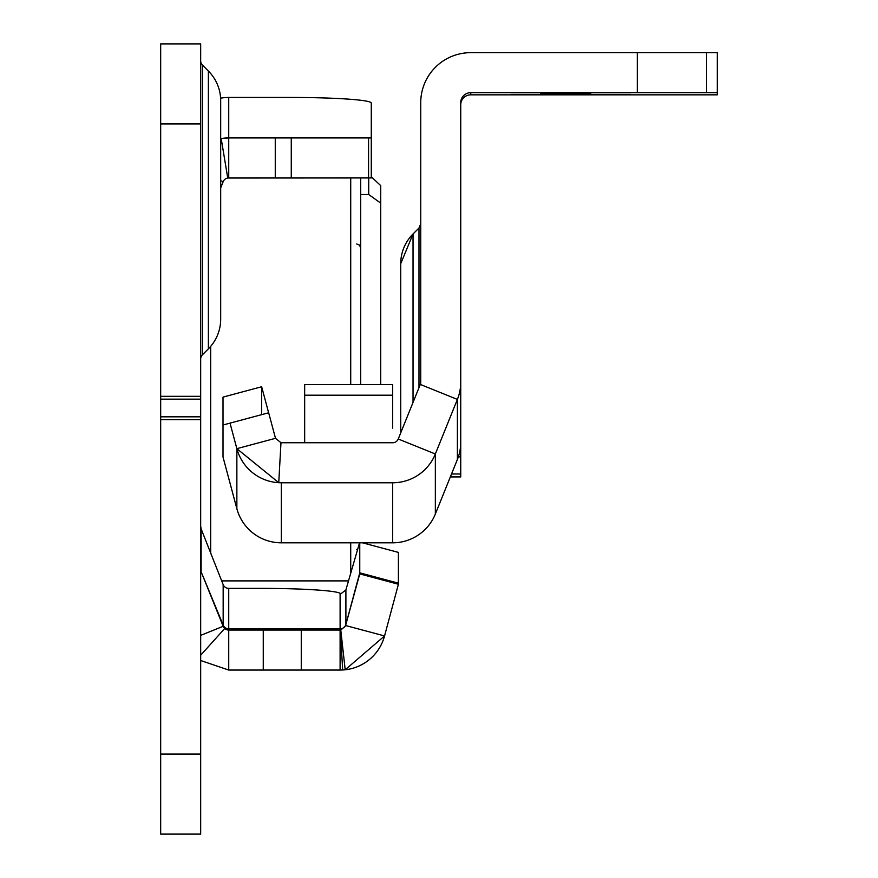 <?xml version="1.0" encoding="UTF-8"?>
<svg xmlns="http://www.w3.org/2000/svg" width="878" height="878" viewBox="0 0 878 878"><rect width="100%" height="100%" fill="white"/><g stroke="black" fill="none" stroke-linecap="round" stroke-linejoin="round"><path stroke-width="1.32" d="M371.284 176.785L380.723 185.631L380.723 384.608M200.678 60.856A6.003 6.003 0 0 0 202.434 65.093L208.382 71.041A42.012 42.012 0 0 1 220.685 100.74L220.685 319.142A42.012 42.012 0 0 1 208.382 348.851L202.434 354.789L202.434 65.093M200.678 359.036A6.003 6.003 0 0 1 202.434 354.789M200.678 568.428A6.003 5.992 180 0 0 201.117 570.667L201.117 528.83L223.166 584.638A6.003 5.992 180 0 0 228.73 588.381L260.689 588.381A80.019 5.586 180 0 1 340.104 593.276L340.719 593.934L345.899 589.917L359.541 542.813M200.678 43.9L200.678 834.1L160.674 834.1L160.674 43.9L200.678 43.9M200.678 655.229L224.713 628.505A6.003 6.003 0 0 1 223.166 626.299L201.117 571.721L223.166 625.103A6.003 5.992 180 0 0 228.73 628.846L340.104 628.846A6.003 5.992 180 0 0 345.899 624.412L359.76 573.905L398.403 584.254L384.553 635.957A46.007 46.007 0 0 1 345.197 669.782L384.553 635.957A46.007 46.007 0 0 1 345.197 669.782L340.774 630.009L345.899 625.597L384.553 635.957M228.73 588.381L228.73 630.053L340.104 630.053L340.104 670.057L228.73 670.057L228.73 630.053A6.003 6.003 0 0 1 224.768 628.56A6.003 6.003 0 0 0 228.73 630.053L224.713 628.505M220.608 98.171A46.007 45.897 0 0 1 228.73 97.458L228.73 137.923L371.284 137.923L371.284 177.938L227.742 178.014L221.19 138.548L228.73 137.923L228.73 177.938A6.003 6.003 0 0 0 228.489 177.938A6.003 6.003 0 0 1 228.73 177.938M371.284 137.923L371.284 103.033A80.019 5.586 0 0 0 291.266 97.458L228.73 97.458M220.685 187.826L223.166 181.691A6.003 6.003 0 0 1 227.742 178.014M200.678 571.896L201.117 571.721A6.003 6.003 0 0 1 200.678 569.471M221.443 138.504A46.007 45.897 0 0 0 220.685 138.625A46.007 46.007 0 0 1 221.19 138.548M200.678 660.519L228.73 670.057M340.774 630.009A6.003 6.003 0 0 1 340.434 630.042L340.774 630.009A6.003 6.003 0 0 1 340.434 630.042L342.65 669.991L345.197 669.782M340.434 630.042L340.104 630.053A6.003 6.003 0 0 0 340.357 630.042A6.003 6.003 0 0 1 340.104 630.053L340.104 593.276M342.65 669.991L340.104 670.057M220.685 271.96L220.685 147.932M220.685 319.142L220.685 100.74M201.117 528.83L200.678 526.284M345.899 589.917L345.899 624.412L359.76 572.84L359.76 542.813M362.482 542.813L398.403 552.405L398.403 584.254M223.122 138.263A46.007 46.007 0 0 1 224.175 138.153A46.007 46.007 0 0 0 223.122 138.263M398.403 583.168L359.76 572.84L359.76 573.905M380.723 203.147L368.716 194.499L360.715 194.499M360.715 177.938L360.715 384.608M413.033 402.409L413.033 233.976L400.73 263.674A42.012 42.012 180 0 1 413.033 233.976L418.982 228.028L420.738 223.78A6.003 6.003 180 0 1 418.982 228.028L418.982 387.703M543.284 94.835L603.307 94.824L543.284 94.835M590.784 94.769L540.771 94.758L590.784 94.769M590.784 94.681L540.771 94.681L590.784 94.681M590.784 94.418L540.771 94.418L590.784 94.418M590.784 93.814L540.771 93.803L590.784 93.814M590.784 93.287L540.771 93.277L590.784 93.287M590.784 92.761L540.771 92.761L590.784 92.761M460.741 476.93L450.337 476.93L460.741 476.93L450.348 476.908L460.741 476.93L460.741 382.182A46.007 46.007 180 0 1 457.394 399.413L435.345 453.992L457.394 399.424L420.299 384.432L398.25 439A6.003 6.003 180 0 1 392.685 442.753L281.311 442.753A6.003 6.003 180 0 1 280.971 442.742L278.754 482.691A46.007 46.007 180 0 0 281.311 482.768L392.685 482.768L281.311 482.768A46.007 46.007 180 0 1 236.862 448.669L275.505 438.309L280.971 442.742M460.741 104.844A9.998 9.998 180 0 1 470.751 94.835L717.326 94.835L717.326 92.673L637.307 92.662L637.307 52.658L470.751 52.658A50.013 50.013 -0 0 0 420.738 102.671L420.738 382.182A6.003 6.003 180 0 1 420.299 384.432M637.307 92.662L470.751 92.662A9.998 9.998 -0 0 0 460.741 102.671L460.741 382.182A46.007 46.007 180 0 1 457.394 399.424L457.394 459.457A46.007 46.007 -0 0 0 460.741 442.227M460.741 383.96L460.741 382.182M268.635 412.792L261.655 386.748L223.012 397.108L223.012 457.01L236.862 508.702L236.862 448.669L278.754 482.691M717.326 92.673L717.326 52.658L637.307 52.658M630.788 92.783L550.769 92.783L630.788 92.794M550.769 92.783L510.755 92.783L550.769 92.794M630.788 94.78L550.769 94.78L630.788 94.791M550.769 94.78L510.755 94.791L550.769 94.791M223.012 425.029L230.025 423.13L236.862 448.669L230.025 423.13L268.668 412.781L275.505 438.309M458.36 456.856L460.741 456.856M236.862 508.702A46.007 46.007 -0 0 0 281.311 542.813L392.685 542.813A46.007 46.007 -0 0 0 435.345 514.036L435.345 453.992A46.007 46.007 180 0 1 392.685 482.768L392.685 482.768A46.007 46.007 180 0 0 435.345 453.992L398.25 439M400.73 263.674L400.73 432.865M435.345 514.036L457.394 459.457M261.655 414.657L261.655 386.748M392.685 428.146L392.685 395.188L304.666 395.188L304.666 442.753M392.685 395.243L392.685 424.612M304.666 395.188L304.666 384.608L392.685 384.608L392.685 395.188M263.257 630.053L263.257 670.057M301.264 630.053L301.264 670.057M275.264 177.938L275.264 137.923M368.562 177.938L368.562 137.923M291.266 177.938L291.266 137.923M223.166 181.691L220.685 180.681M200.678 635.376L223.166 626.299L223.166 584.638M200.678 123.919L160.674 123.919M200.678 396.329L160.674 396.329M200.678 754.081L160.674 754.081M200.678 419.651L160.674 419.651M200.678 416.82L160.674 416.82M200.678 399.161L160.674 399.161M208.382 348.851L208.382 71.041M222.31 138.373A46.007 45.897 0 0 1 227.435 137.945M368.716 194.499L368.716 177.938M221.651 580.896L348.511 580.896M350.717 573.29L350.717 542.813M350.717 384.608L350.717 177.938M210.676 346.349L210.676 553.711M460.741 476.864L450.359 476.864M706.614 92.673L706.614 52.658M470.751 94.835L470.751 92.662M281.311 482.768L281.311 542.813M460.741 473.999L451.522 473.999M392.685 542.813L392.685 482.768M356.72 243.985L359.53 245.127L360.715 247.98M356.72 549.518L357.576 549.606"/></g></svg>
